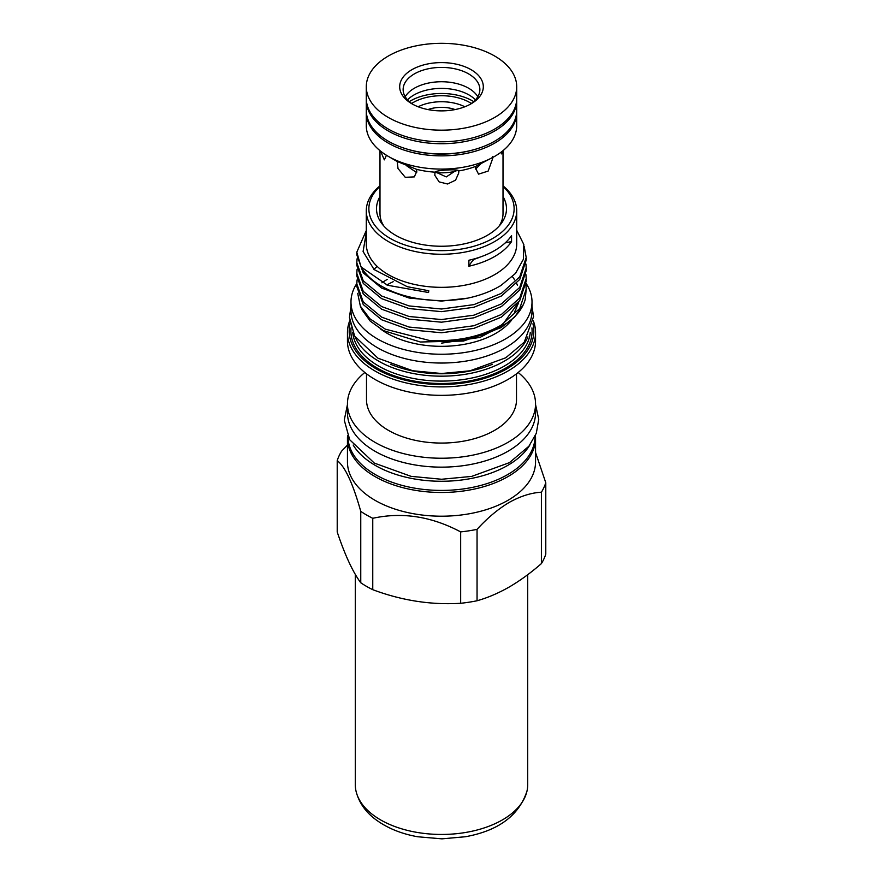<?xml version="1.0" encoding="UTF-8"?>
<svg xmlns="http://www.w3.org/2000/svg" width="883" height="883" viewBox="0 0 883 883"><rect width="100%" height="100%" fill="white"/><g stroke="black" fill="none" stroke-linecap="round" stroke-linejoin="round"><path stroke-width="1.32" d="M366.302 99.326A75.21 43.422 0 0 0 366.29 100.287L366.29 110.496A75.21 43.422 0 0 0 388.31 141.203A75.21 43.422 0 0 0 406.323 148.874L407.328 149.183A73.057 42.185 0 0 0 475.672 149.183L476.677 148.874A75.21 43.422 0 0 0 516.71 110.496L516.71 100.287A75.21 43.422 0 0 0 516.698 99.326M406.323 148.874A75.21 43.422 0 0 0 476.677 148.874M366.29 100.287A75.21 43.422 0 0 0 388.31 130.993A75.21 43.422 0 0 0 470.286 140.408A75.21 43.422 0 0 0 516.71 100.287M473.674 101.611A43.797 25.287 0 0 0 472.471 100.883A43.797 25.287 0 0 0 409.326 101.611M435.783 172.582A38.532 22.252 0 0 0 455.849 171.225M471.345 103.466A39.912 23.046 0 0 0 469.723 102.472A39.912 23.046 0 0 0 411.655 103.466M464.844 106.766A35.607 20.552 0 0 0 418.156 106.766M455.065 109.569A25.861 14.934 0 0 0 427.935 109.569M475.462 99.856A39.007 22.516 0 0 0 469.083 95A39.007 22.516 0 0 0 413.917 95A39.007 22.516 0 0 0 407.538 99.856M458.685 171.721L458.542 170.982C460.209 168.819 435.639 170.055 434.977 172.163L434.822 175.331L439.127 181.887L447.593 183.995L455.562 180.154L458.785 172.902L458.542 170.982A61.512 35.508 0 0 0 475.816 166.324L475.617 168.377L478.542 174.15L488.144 171.081L492.681 158.521L492.537 156.666M395.948 160.75L397.195 161.49L398.012 168.521L405.253 177.317L414.315 176.887L416.798 171.346L416.566 169.315L397.195 161.49M366.302 111.468A75.21 43.422 0 0 0 366.29 112.428L366.29 125.662A75.21 43.422 0 0 0 388.31 156.368L396.346 161.004L388.31 156.368A75.21 43.422 0 0 0 494.69 156.368L475.816 166.324M411.942 103.808A41.81 24.139 180 0 1 411.931 103.808A41.81 24.139 180 0 1 411.942 69.669A41.81 24.139 180 0 1 471.058 69.669A41.81 24.139 180 0 1 471.069 103.808A41.81 24.139 180 0 1 411.942 103.808M469.789 104.514A38.366 22.152 0 0 0 479.866 89.558A38.366 22.152 0 0 0 468.63 73.896A38.366 22.152 0 0 0 426.82 69.095A38.366 22.152 0 0 0 403.134 89.558A38.366 22.152 0 0 0 413.211 104.514M366.29 86.744L366.29 98.355A75.21 43.422 0 0 0 388.31 129.061A75.21 43.422 0 0 0 470.286 138.476A75.21 43.422 0 0 0 516.71 98.355L516.71 86.744A75.21 43.422 0 0 0 494.69 56.037A75.21 43.422 0 0 0 412.714 46.622A75.21 43.422 0 0 0 366.29 86.744A75.21 43.422 0 0 0 388.31 117.45A75.21 43.422 0 0 0 470.286 126.854A75.21 43.422 0 0 0 516.71 86.744M494.69 156.368A75.21 43.422 0 0 0 516.71 125.662L516.71 112.428A75.21 43.422 0 0 0 516.698 111.468M366.29 112.428A75.21 43.422 0 0 0 388.31 143.134A75.21 43.422 0 0 0 470.286 152.549A75.21 43.422 0 0 0 516.71 112.428M475.639 169.061L480.904 163.73M435.319 171.953L446.279 176.909L456.511 170.11M406.754 165.861L416.699 172.604M416.566 169.315A61.512 35.508 0 0 0 434.977 172.163M477.802 96.722A38.366 22.152 0 0 0 468.63 88.234A38.366 22.152 0 0 0 405.198 96.722M503.012 150.662L503.012 213.653A61.512 35.508 180 0 1 499.105 226.092M500.849 152.34L501.765 153.951L502.891 150.75M535.032 436.368L535.032 436.423A93.532 53.995 180 0 1 477.295 486.312A93.532 53.995 180 0 1 375.363 474.601A93.532 53.995 180 0 1 347.968 436.423L347.968 436.368M529.822 445.043A93.532 53.995 180 0 1 375.363 465.451A93.532 53.995 180 0 1 353.178 445.043M356.809 283.542A90.519 52.263 0 0 0 350.981 301.986A90.519 52.263 0 0 0 377.494 338.94A90.519 52.263 0 0 0 476.136 350.264A90.519 52.263 0 0 0 532.019 301.986A90.519 52.263 0 0 0 526.113 283.421M350.981 301.986L350.981 310.783A90.519 52.263 0 0 0 377.494 347.736A90.519 52.263 0 0 0 476.136 359.061A90.519 52.263 0 0 0 532.019 310.783L532.019 301.986M503.012 196.6A64.989 37.528 180 0 1 500.827 224.039A64.989 37.528 180 0 1 487.46 235.253A64.989 37.528 180 0 1 382.173 224.039A64.989 37.528 180 0 1 379.988 196.6M477.052 529.359L477.052 600.76C487.593 597.802 498.321 593.221 509.226 587.018C520.054 580.683 530.771 572.879 541.4 563.608L541.4 492.206C531.18 492.78 520.451 496.18 509.226 502.405C498.056 509.094 487.328 518.078 477.052 529.359A106.037 61.214 180 0 1 460.661 531.897C431.445 516.378 402.151 511.853 372.758 518.299A106.037 61.214 180 0 1 360.761 511.367C352.935 483.509 345.087 466.599 337.218 460.628A106.037 61.214 180 0 1 341.6 451.158L347.449 445.109M477.052 600.76A106.037 61.214 180 0 1 460.661 603.288L460.661 531.897M372.758 518.299L372.758 589.689C401.908 600.583 431.202 605.12 460.661 603.288M372.758 589.689A106.037 61.214 180 0 1 360.761 582.769L360.761 511.367M337.218 460.628L337.218 532.019C345.021 555.23 352.869 572.14 360.761 582.769M535.429 435.474A94.051 54.305 180 0 1 535.551 438.178L535.551 461.897A94.051 54.305 180 0 1 508.001 500.297A94.051 54.305 180 0 1 405.507 512.063A94.051 54.305 180 0 1 347.449 461.897L347.449 438.178A94.051 54.305 180 0 1 347.571 435.474M503.012 186.423A72.627 41.931 180 0 1 492.857 238.366A72.627 41.931 180 0 1 396.224 241.512A72.627 41.931 180 0 1 379.988 186.423M503.012 185.838A75.21 43.422 180 0 1 516.71 210.827A75.21 43.422 180 0 1 494.69 241.534A75.21 43.422 180 0 1 412.714 250.949A75.21 43.422 180 0 1 366.29 210.827A75.21 43.422 180 0 1 379.988 185.838M516.71 210.827L516.71 243.918A75.21 43.422 180 0 1 494.69 274.624A75.21 43.422 180 0 1 412.714 284.028A75.21 43.422 180 0 1 366.29 243.918L366.29 210.827M366.29 232.671L363.09 251.534L374.083 269.536L407.218 286.677L428.796 290.75L428.553 292.516L387.549 285.253L361.048 266.931A84.702 48.896 180 0 0 467.692 298.156C480.529 295.397 491.621 291.169 500.948 285.474L515.529 273.377L523.387 259.304L523.818 244.503L516.71 230.286M360.352 306.125L362.162 310.043L370.242 321.114L383.31 330.562L420.363 341.997L463.509 341.048L500.959 327.714L514.568 317.14L523.343 304.602A84.702 48.896 180 0 1 501.389 326.6A84.702 48.896 180 0 1 429.105 340.397L385.341 329.16L369.822 318.697L360.352 306.125L357.703 293.366M492.361 364.315A87.152 50.32 180 0 1 390.639 364.315M527.902 336.876A88.874 51.313 180 0 1 504.348 361.147A88.874 51.313 180 0 1 417.405 374.249A88.874 51.313 180 0 1 355.098 336.876M532.935 323.818A92.329 53.3 180 0 1 506.787 368.884A92.329 53.3 180 0 1 400.341 378.906A92.329 53.3 180 0 1 350.065 323.818M533.365 320.959A94.051 54.305 180 0 1 535.551 332.604A94.051 54.305 180 0 1 508.001 370.992A94.051 54.305 180 0 1 405.507 382.769A94.051 54.305 180 0 1 347.449 332.604A94.051 54.305 180 0 1 349.635 320.959M535.551 332.604L535.551 341.048A94.051 54.305 180 0 1 508.001 379.447A94.051 54.305 180 0 1 405.507 391.213A94.051 54.305 180 0 1 347.449 341.048L347.449 332.604M516.5 373.807L516.5 399.767A75 43.3 180 0 1 494.535 430.385A75 43.3 180 0 1 412.803 439.767A75 43.3 180 0 1 366.5 399.767L366.5 373.807M518.178 372.494A94.051 54.305 180 0 1 535.551 403.928A94.051 54.305 180 0 1 508.001 442.328A94.051 54.305 180 0 1 405.507 454.105A94.051 54.305 180 0 1 347.449 403.928A94.051 54.305 180 0 1 364.822 372.494M535.551 403.928L535.551 412.847A94.051 54.305 180 0 1 508.001 451.235A94.051 54.305 180 0 1 405.507 463.012A94.051 54.305 180 0 1 347.449 412.847L347.449 403.928M535.551 438.178A94.051 54.305 180 0 1 508.001 476.577A94.051 54.305 180 0 1 405.507 488.343A94.051 54.305 180 0 1 347.449 438.178M366.29 230.507L356.798 252.185L361.048 266.931M467.692 298.156L441.5 301.081L409.083 298.024L381.611 288.079L363.255 272.869L356.798 254.823L356.798 252.185M357.096 258.785L356.798 262.748L363.255 280.794L381.611 296.004L409.083 305.937L441.5 309.006L473.917 304.624L501.389 293.366L519.745 276.843L526.202 257.472L524.226 246.611M526.202 257.472L526.202 260.099L519.745 279.469L501.389 295.993L473.917 307.262L441.5 311.644L409.083 308.575L381.611 298.642L363.255 283.432L356.798 265.375L356.798 262.748M357.096 269.337L356.798 273.3L363.255 291.357L381.611 306.556L409.083 316.5L441.5 319.558L473.917 315.176L501.389 303.918L519.745 287.394L526.202 268.024L525.937 264.061M526.202 268.024L526.202 270.662L519.745 290.032L501.389 306.556L473.917 317.814L441.5 322.196L409.083 319.138L381.611 309.193L363.255 293.995L356.798 275.938L356.798 273.3M357.096 279.9L356.798 283.862L363.255 301.92L381.611 317.118L409.083 327.063L441.5 330.121L473.917 325.739L501.389 314.48L519.745 297.957L526.202 278.587L525.937 274.624M526.202 278.587L526.202 281.213L519.745 300.584L501.389 317.107L473.917 328.377L441.5 332.759L409.083 329.69L381.611 319.756L363.255 304.547L356.798 286.5L356.798 283.862M429.105 340.397C456.809 341.876 480.904 336.765 501.389 325.032L519.745 308.509L526.202 289.138L525.937 285.176M526.202 289.138L525.242 299.348A84.702 48.896 180 0 1 523.343 304.602M473.928 258.984L473.928 259.348A64.658 37.329 0 0 0 468.884 266.236A75.21 43.422 0 0 0 494.69 256.5A75.21 43.422 0 0 0 511.555 241.6A64.658 37.329 0 0 0 505.12 242.968M468.884 266.236L468.884 260.253A75.21 43.422 0 0 0 494.69 250.507A75.21 43.422 0 0 0 511.555 235.618L511.555 241.6M380.529 328.951A76.81 44.349 0 0 0 495.816 333.344A76.81 44.349 0 0 0 511.908 319.701M387.184 279.425A76.81 44.349 0 0 0 381.897 282.814M386.897 284.988A76.81 44.349 180 0 1 387.184 284.823A76.81 44.349 180 0 1 393.189 281.699M517.802 303.2A76.81 44.349 180 0 1 514.48 311.953M518.233 304.017A76.81 44.349 0 0 0 518.299 302.56M509.414 321.831L480.054 337.383L441.379 343.167M535.551 452.471L545.782 482.747A106.037 61.214 180 0 1 541.4 492.206M545.782 482.747L545.782 554.149A106.037 61.214 180 0 1 541.4 563.608M383.895 226.092A61.512 35.508 180 0 1 379.988 213.653L379.988 150.662M480.385 256.975A66.556 38.433 180 0 1 473.928 259.348M380.551 151.103L384.337 159.878L386.346 155.474M355.297 574.38L355.297 784.678A86.203 49.768 0 0 0 356.037 791.179A86.203 49.768 0 0 0 372.571 814.567A86.203 49.768 0 0 0 463.376 832.824A86.203 49.768 0 0 0 526.963 791.179A86.203 49.768 0 0 0 527.703 784.678L527.703 574.69M530.275 332.317A88.874 51.313 180 0 1 504.348 366.07A88.874 51.313 180 0 1 409.524 377.659A88.874 51.313 180 0 1 352.725 332.317M531.919 327.913A90.607 52.307 180 0 1 505.562 368.178A90.607 52.307 180 0 1 404.215 378.862A90.607 52.307 180 0 1 351.081 327.913M350.981 306.633L349.436 317.328L354.624 336.07L377.99 358.211L412.736 370.75L441.577 373.509L470.021 370.805L505.738 357.792L524.215 342.218L533.564 316.633L532.019 306.633M347.449 404.557L344.26 420.109L349.712 439.767L374.326 463.089L411.07 476.345L441.577 479.259L471.677 476.401L509.447 462.637L528.906 446.224L536.29 433.321L538.74 419.37L535.551 404.557M503.078 323.984L518.807 301.909M517.405 285.176L516.654 283.454M514.712 279.9L512.449 276.655M377.218 266.456L373.873 269.337M526.963 791.179C518.928 815.528 498.454 830.704 465.54 836.72L441.975 838.85L417.791 836.775C401.037 833.784 386.875 827.945 375.308 819.269C365.275 811.676 358.851 802.316 356.037 791.179"/></g></svg>
